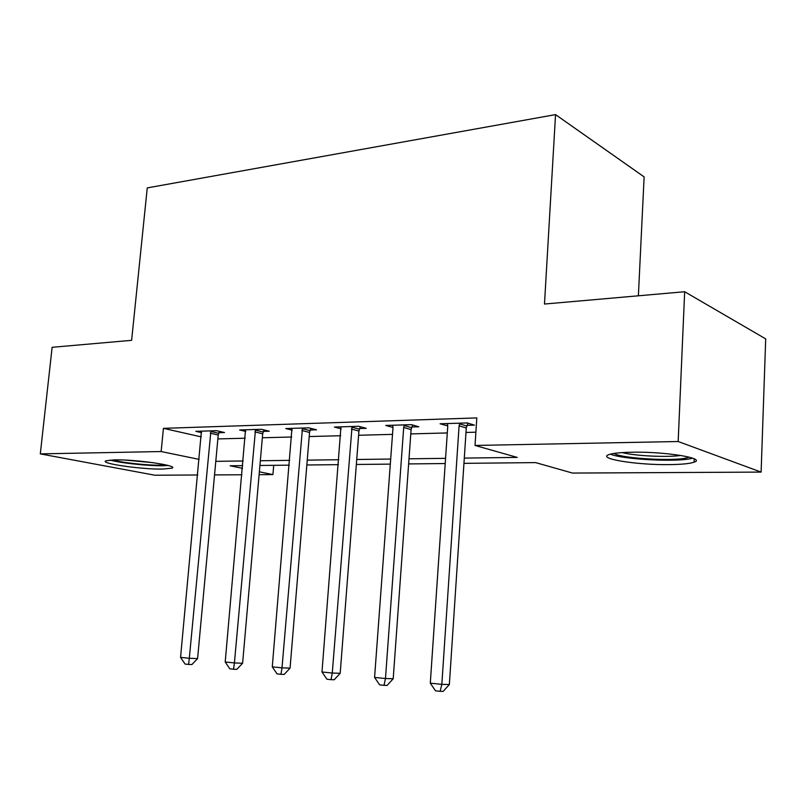 <?xml version="1.0" encoding="UTF-8"?>
<svg xmlns="http://www.w3.org/2000/svg" width="806" height="806" viewBox="0 0 806 806"><rect width="100%" height="100%" fill="white"/><g stroke="black" fill="none" stroke-linecap="round" stroke-linejoin="round"><path stroke-width="1.21" d="M114.654 459.863C136.133 459.319 179.839 465.777 171.89 468.165L162.55 469.082C141.503 469.495 98.806 463.349 105.979 460.78L114.654 459.863M632.035 452.216C665.353 451.481 706.771 458.302 694.097 462.17C689.775 463.662 681.523 464.478 669.333 464.619C637.042 465.122 596.964 458.735 608.721 454.675C612.58 453.254 620.358 452.428 632.035 452.216M638.382 295.802L644.125 176.887L555.546 114.613L147.256 187.899L131.63 340.323L52.128 347.305L40.3 453.879L161.15 451.541L199.183 459.39M555.546 114.613L544.483 304.043L684.667 291.732L765.7 338.893L761.116 472.094L572.512 473.062L535.587 462.604L463.954 463.349M273.718 465.324L272.922 474.603L259.119 474.674M241.941 474.764L214.537 474.905M197.722 474.996L154.823 475.218L40.3 453.879M464.296 458.09L517.2 457.395L475.026 445.456L476.82 417.921L163.427 428.349L201.299 436.892M217.862 438.927L245.205 438.212M262.353 437.769L291.691 437.003M309.202 436.55L340.726 435.724M358.61 435.26L392.512 434.374M410.788 433.9L447.3 432.943M465.989 432.459L475.893 432.197M467.017 425.346L474.432 425.125L467.279 422.938L440.086 423.785L447.773 425.911M411.816 426.979L418.828 426.777L411.453 424.661L385.762 425.457L393.016 427.472M359.627 428.53L366.256 428.329L358.71 426.293L334.409 427.049L341.25 428.842M310.209 430.001L316.496 429.81L308.789 427.835L285.777 428.55L292.246 430.162M263.361 431.391L269.315 431.21L261.487 429.296L239.644 429.971L245.77 431.432M218.859 432.711L224.521 432.54L216.592 430.686L195.848 431.331L201.651 432.661M684.667 291.732L678.168 441.517L761.116 472.094M163.427 428.349L161.15 451.541M475.026 445.456L678.168 441.517M215.796 461.334L243.17 460.972M260.338 460.75L289.717 460.367M307.247 460.135L338.822 459.722M356.736 459.491L390.688 459.047M409.005 458.805L445.577 458.332M242.757 465.646L230.133 465.777L242.515 468.326M259.371 471.812L272.922 474.603M445.214 463.541L408.632 463.924M390.316 464.115L356.353 464.468M338.429 464.649L306.854 464.981M289.314 465.163L259.925 465.465M447.481 423.916L447.34 425.931M459.833 423.17L459.088 425.85L441.839 684.354L430.293 683.166L447.753 426.183L447.38 423.553M467.913 423.13L466.281 428.006L449.355 684.536L441.839 684.354L440.147 691.336L435.532 690.843L430.293 683.166M449.355 684.536L443.159 691.387L440.147 691.336M404.421 424.883L403.705 427.492L385.47 678.531L374.578 677.413L392.996 427.805L392.663 425.246M412.612 424.994L411.1 429.568L393.207 678.753L385.47 678.531L384.009 685.342L379.656 684.868L374.578 677.413M393.207 678.753L387.112 685.402L384.009 685.342M352.061 426.505L332.274 673.04L321.997 671.982L340.938 426.848M360.342 426.737L358.932 431.049L340.192 673.292L332.274 673.04L331.034 679.67L326.924 679.226L321.997 671.982M340.192 673.292L334.208 679.75L331.034 679.67M302.492 428.036L282.009 667.852L272.277 666.844L291.953 428.359M310.864 428.369L309.534 432.449L290.069 668.134L282.009 667.852L280.951 674.31L277.062 673.897L272.277 666.844M290.069 668.134L284.186 674.41L280.951 674.31M255.512 429.487L234.415 662.935L225.206 661.988L245.518 429.789M263.945 429.9L262.696 433.769L242.606 663.247L234.415 662.935L233.539 669.242L229.851 668.849L225.206 661.988M242.606 663.247L236.813 669.353L233.539 669.242M610.374 454.151C622.796 459.591 679.176 462.422 692.636 458.171M688.949 457.073C680.687 461.808 621.376 458.846 614.071 453.415M622.182 452.589C635.037 455.934 667.368 457.536 680.788 455.44M165.552 464.83L159.769 465.153C146.43 465.394 120.437 462.503 112.85 459.904M125.111 460.075L153.593 462.735M110.069 460.055C119.963 462.976 148.062 465.979 162.731 465.737L168.222 465.495M210.92 430.857L189.309 658.28L180.564 657.374L201.419 431.15M219.393 431.341L218.225 435.028L197.591 658.613L189.309 658.28L188.584 664.436L185.088 664.063L180.564 657.374M197.591 658.613L191.899 664.547L188.584 664.436M459.551 423.855L466.745 426.021M459.088 425.85L466.281 428.006M404.149 425.548L411.554 427.643M403.705 427.492L411.1 429.568M351.799 427.15L359.375 429.165M351.356 429.034L358.932 431.049M302.24 428.661L309.967 430.616M301.817 430.495L309.534 432.449M255.27 430.092L263.119 431.996M254.847 431.885L262.696 433.769M210.688 431.452L218.628 433.296M210.275 433.205L218.225 435.028M694.097 462.17L694.228 458.846"/></g></svg>
